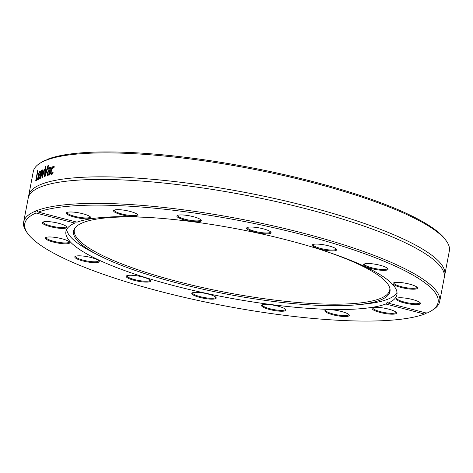 <?xml version="1.0" encoding="UTF-8"?>
<svg xmlns="http://www.w3.org/2000/svg" width="473" height="473" viewBox="0 0 473 473"><rect width="100%" height="100%" fill="white"/><g stroke="black" fill="none" stroke-linecap="round" stroke-linejoin="round"><path stroke-width="0.71" d="M38.313 212.105L77.016 222.174A168.477 34.659 10.8 0 1 265.087 234.703A168.477 34.659 10.8 0 1 396.924 294.661A168.477 34.659 10.8 0 1 388.097 303.104L426.806 313.173A210.39 43.285 10.8 0 0 431.766 310.572L433.351 309.543A211.786 43.569 -169.2 0 0 439.719 301.431A211.786 43.569 -169.2 0 0 272.69 225.769A211.786 43.569 -169.2 0 0 36.634 210.668L38.313 212.105A210.39 43.285 10.8 0 1 294.241 232.598A210.39 43.285 10.8 0 1 431.766 310.572M75.414 221.754L74.758 223.079L36.054 213.01L35.623 211.076A4.192 1.271 103.5 0 1 36.173 210.603A4.192 1.271 103.5 0 1 36.462 210.574A4.192 1.271 103.5 0 1 36.634 210.668M426.729 312.824L424.541 314.078L385.838 304.009L387.588 301.922L388.097 303.104M424.541 314.078A210.39 43.285 10.8 0 1 211.449 303.27A210.39 43.285 10.8 0 1 27.682 233.485A210.39 43.285 10.8 0 1 36.054 213.01M35.623 211.076A211.786 43.569 -169.2 0 0 23.65 222.062A211.786 43.569 -169.2 0 0 26.583 231.947L27.682 233.485M270.923 233.047A12.434 2.56 -169.2 0 0 270.887 232.196A12.434 2.56 -169.2 0 0 259.322 227.933A12.434 2.56 -169.2 0 0 247.007 227.637A12.434 2.56 -169.2 0 0 256.39 232.545A12.434 2.56 -169.2 0 0 270.923 233.047M135.639 213.335A12.434 2.56 -169.2 0 0 123.465 210.095A12.434 2.56 -169.2 0 0 113.94 210.266A12.434 2.56 -169.2 0 0 125.298 215.582A12.434 2.56 -169.2 0 0 137.82 214.819A12.434 2.56 -169.2 0 0 135.639 213.335M406.384 303.412A12.434 2.56 -169.2 0 0 420.296 302.933A12.434 2.56 -169.2 0 0 408.737 298.67A12.434 2.56 -169.2 0 0 396.415 298.374A12.434 2.56 -169.2 0 0 406.384 303.412M383.071 270.355A12.434 2.56 -169.2 0 0 387.895 268.688A12.434 2.56 -169.2 0 0 376.331 264.431A12.434 2.56 -169.2 0 0 364.015 264.135A12.434 2.56 -169.2 0 0 368.999 267.848A12.434 2.56 -169.2 0 0 383.071 270.355M334.872 250.761A12.434 2.56 -169.2 0 0 336.469 249.253A12.434 2.56 -169.2 0 0 324.904 244.996A12.434 2.56 -169.2 0 0 312.588 244.701A12.434 2.56 -169.2 0 0 319.683 249.04A12.434 2.56 -169.2 0 0 334.872 250.761M408.181 288.843A12.434 2.56 -169.2 0 0 417.328 287.537A12.434 2.56 -169.2 0 0 405.769 283.274A12.434 2.56 -169.2 0 0 393.447 282.984A12.434 2.56 -169.2 0 0 408.181 288.843M84.904 214.34A12.434 2.56 -169.2 0 0 66.711 212.602A12.434 2.56 -169.2 0 0 78.069 217.917A12.434 2.56 -169.2 0 0 90.591 217.154A12.434 2.56 -169.2 0 0 84.904 214.34M200.966 219.904A12.434 2.56 -169.2 0 0 189.165 215.765A12.434 2.56 -169.2 0 0 177.251 215.546A12.434 2.56 -169.2 0 0 188.609 220.867A12.434 2.56 -169.2 0 0 201.131 220.105A12.434 2.56 -169.2 0 0 200.966 219.904M385.838 304.009A168.477 34.659 10.8 0 1 372.925 307.225A168.477 34.659 10.8 0 1 183.613 288.128A168.477 34.659 10.8 0 1 65.936 231.522A168.477 34.659 10.8 0 1 74.758 223.079M54.673 237.334A12.434 2.56 -169.2 0 0 45.727 237.582A12.434 2.56 -169.2 0 0 57.085 242.903A12.434 2.56 -169.2 0 0 69.608 242.141A12.434 2.56 -169.2 0 0 54.673 237.334M127.988 275.416A12.434 2.56 -169.2 0 0 126.587 275.865A12.434 2.56 -169.2 0 0 137.95 281.187A12.434 2.56 -169.2 0 0 150.467 280.424A12.434 2.56 -169.2 0 0 140.7 276.528A12.434 2.56 -169.2 0 0 127.988 275.416M261.894 306.273A12.434 2.56 -169.2 0 0 276.267 310.826A12.434 2.56 -169.2 0 0 285.81 309.579A12.434 2.56 -169.2 0 0 274.245 305.316A12.434 2.56 -169.2 0 0 261.93 305.02A12.434 2.56 -169.2 0 0 261.894 306.273M377.951 311.837A12.434 2.56 -169.2 0 0 391.189 314.178A12.434 2.56 -169.2 0 0 396.344 312.523A12.434 2.56 -169.2 0 0 384.786 308.26A12.434 2.56 -169.2 0 0 372.464 307.97A12.434 2.56 -169.2 0 0 377.951 311.837M327.215 312.842A12.434 2.56 -169.2 0 0 341.861 316.372A12.434 2.56 -169.2 0 0 349.121 314.858A12.434 2.56 -169.2 0 0 337.556 310.595A12.434 2.56 -169.2 0 0 325.241 310.3A12.434 2.56 -169.2 0 0 327.215 312.842M191.932 293.13A12.434 2.56 -169.2 0 0 204.123 298.357A12.434 2.56 -169.2 0 0 216.055 297.482A12.434 2.56 -169.2 0 0 204.49 293.219A12.434 2.56 -169.2 0 0 192.174 292.929A12.434 2.56 -169.2 0 0 191.932 293.13M79.789 255.822A12.434 2.56 -169.2 0 0 75.166 256.431A12.434 2.56 -169.2 0 0 86.524 261.752A12.434 2.56 -169.2 0 0 99.046 260.99A12.434 2.56 -169.2 0 0 79.789 255.822M56.47 222.771A12.434 2.56 -169.2 0 0 42.759 222.192A12.434 2.56 -169.2 0 0 54.117 227.513A12.434 2.56 -169.2 0 0 66.64 226.75A12.434 2.56 -169.2 0 0 56.47 222.771M397.001 292.415A168.477 34.659 10.8 0 1 373.759 302.862A168.477 34.659 10.8 0 1 363.607 304.163L357.34 304.76A161.074 33.14 10.8 0 1 99.023 255.479A161.074 33.14 10.8 0 1 74.486 228.731A161.074 33.14 10.8 0 1 150.207 217.545M99.023 255.479L93.412 252.623A168.477 34.659 10.8 0 1 66.687 229.405M23.65 222.062L28.214 198.122A211.786 43.569 10.8 0 1 39.72 187.332A211.786 43.569 10.8 0 1 244.417 195.012A211.786 43.569 10.8 0 1 437.56 263.225A211.786 43.569 10.8 0 1 444.283 277.491L439.719 301.431M446.417 241.053L445.318 239.515A210.39 43.285 -169.2 0 0 261.551 169.73A210.39 43.285 -169.2 0 0 48.459 158.922L46.271 160.176A211.786 43.569 10.8 0 1 260.517 170.623A211.786 43.569 10.8 0 1 446.417 241.053A211.786 43.569 10.8 0 1 449.35 250.938L444.786 274.878A211.786 43.569 10.8 0 1 444.437 276.167M28.563 196.833A211.786 43.569 10.8 0 1 28.717 195.509A211.786 43.569 10.8 0 1 244.913 192.393A211.786 43.569 10.8 0 1 444.786 274.878M46.271 160.176A4.192 1.242 105.7 0 1 45.704 160.649A4.192 1.236 105.7 0 1 45.42 160.672A4.192 1.236 105.7 0 1 45.254 160.584L46.194 159.827L46.673 159.951M28.717 195.509L33.281 171.569A211.786 43.569 10.8 0 1 39.649 163.457A211.786 43.569 10.8 0 1 45.254 160.584M48.039 165.349A211.786 43.569 10.8 0 1 48.618 165.166A1997.248 1866.736 123.3 0 0 45.112 176.388A211.786 43.569 -169.2 0 0 44.527 176.595A1997.248 1615.082 -137.9 0 1 45.219 166.354A211.786 43.569 10.8 0 1 45.775 166.141A2114.15 1715.967 43 0 0 45.183 174.667A2114.15 1981.663 -57.9 0 1 48.039 165.349L48.518 165.479M37.515 178.623L37.272 179.894A211.786 43.569 -169.2 0 0 35.688 180.917L37.739 170.174A211.786 43.569 10.8 0 1 38.082 169.937L36.279 179.409A211.786 43.569 10.8 0 1 37.515 178.623M38.508 179.362C37.763 179.722 37.645 178.546 38.159 175.832C38.709 173.065 39.336 171.433 40.028 170.942L40.548 171.48L40.152 174.844A211.786 43.569 -169.2 0 0 38.52 175.708C38.171 177.6 38.236 178.422 38.727 178.179L39.72 176.79L39.46 178.262L38.189 179.427M38.603 179.308L38.514 178.22L39.413 178.327M44.166 169.245A211.786 43.569 10.8 0 1 44.651 169.056A3500.17 3334.697 110.5 0 0 42.387 177.399A211.786 43.569 -169.2 0 0 41.955 177.576A2325.646 1929.686 -139.1 0 1 42.475 171.646A2344.478 2242.777 122.1 0 0 40.643 178.15A211.786 43.569 -169.2 0 0 40.246 178.333A3444.906 2969.701 -138.2 0 1 41.133 170.582A211.786 43.569 10.8 0 1 41.577 170.369A4259.844 3712.482 43.8 0 0 40.838 176.399A2481.896 2377.629 -59.4 0 1 42.653 169.878A211.786 43.569 10.8 0 1 43.031 169.712A2362.434 1961.099 41.3 0 0 42.505 175.672A4802.635 4584.712 -76.5 0 1 44.166 169.245L44.568 169.352M47.661 175.785L47.087 175.288L47.152 173.532L48.199 170.99L49.866 169.677L49.866 168.524L49.328 168.423L48.246 169.269A211.786 43.569 -169.2 0 0 48.211 169.281L48.477 167.891L49.559 167.223L50.469 167.531L49.387 175.075A211.786 43.569 -169.2 0 0 48.808 175.241L48.967 174.383L47.448 175.79M50.552 168.861L49.328 168.423M49.009 168.583L50.185 167.395L49.559 167.223L50.469 167.531M51.622 174.673L50.599 173.946L50.741 170.907L51.799 167.649L53.23 166.242L54.206 166.597L53.916 168.122A211.786 43.569 -169.2 0 0 53.881 168.134L52.994 167.43L51.362 170.741C51.007 172.686 51.167 173.603 51.835 173.49L53.094 172.261A211.786 43.569 10.8 0 1 53.13 172.249L52.84 173.774L51.173 174.673M52.361 167.939L53.845 166.419L53.23 166.242L53.668 166.242M53.987 167.755L52.994 167.43M52.45 173.668L51.587 173.49L52.905 173.414M46.194 159.827A210.39 43.285 -169.2 0 0 41.234 162.428L39.649 163.457M45.213 176.074A2002.457 1620.303 -137.9 0 1 45.302 174.697M45.615 174.779L45.183 174.667M45.745 166.49L45.219 166.354M36.279 179.409L36.941 179.563A211.088 43.427 10.8 0 1 37.391 179.267M36.486 180.379L36.658 179.498M40.53 172.562L39.791 172.071L39.212 172.958L38.721 174.673L39.377 174.833A211.088 43.427 10.8 0 1 40.246 174.36M40.294 174.094L39.951 174.011L40.122 172.462L39.791 172.071M38.721 174.673A211.786 43.569 10.8 0 1 39.951 174.011M38.532 178.22L39.389 178.345M38.922 175.483L39.082 174.762M39.98 172.042L40.507 171.238M42.475 171.646L42.848 171.74A2488.707 2384.334 -59.6 0 1 42.86 171.64M42.747 176.074A2331.943 1935.971 -139 0 1 42.777 175.743M42.83 175.761L42.505 175.672M43.008 169.967L42.653 169.878M41.535 170.682L41.133 170.582M50.138 171.161L48.53 171.64L47.738 173.26L47.897 174.484L48.825 174.608M49.706 173.402L49.186 173.254L48.104 174.472L48.731 174.643L49.807 173.425M49.186 173.254L49.612 171.019M50.493 168.695L49.955 168.601M48.423 171.746L50.44 170.109M48.293 175.956L47.72 175.459L47.785 173.703M49.494 174.531L48.967 174.383M49.103 168.069L48.477 167.891M50.339 170.085L49.819 169.937M48.831 171.161L48.199 170.99M47.72 175.459L47.087 175.288M54.182 167.809L53.609 167.608M51.51 174.691L51.179 172.296M270.503 231.788A11.736 2.412 10.8 0 1 270.497 231.971A11.736 2.412 10.8 0 1 270.373 232.231A11.736 2.412 10.8 0 1 257.862 232.012A11.736 2.412 10.8 0 1 247.444 227.572A11.736 2.412 10.8 0 1 247.509 227.401M200.747 219.697A11.736 2.412 10.8 0 1 200.741 219.88A11.736 2.412 10.8 0 1 190.365 220.335A11.736 2.412 10.8 0 1 178.008 216.22A11.736 2.412 10.8 0 1 177.688 215.481A11.736 2.412 10.8 0 1 177.753 215.31M137.436 214.417A11.736 2.412 10.8 0 1 137.43 214.6A11.736 2.412 10.8 0 1 129.271 215.363A11.736 2.412 10.8 0 1 116.595 212.152A11.736 2.412 10.8 0 1 114.377 210.201A11.736 2.412 10.8 0 1 114.442 210.03M90.207 216.746A11.736 2.412 10.8 0 1 90.207 216.93A11.736 2.412 10.8 0 1 72.682 215.735A11.736 2.412 10.8 0 1 67.154 212.537A11.736 2.412 10.8 0 1 67.219 212.365M66.255 226.342A11.736 2.412 10.8 0 1 66.255 226.526A11.736 2.412 10.8 0 1 52.958 226.431A11.736 2.412 10.8 0 1 43.197 222.127A11.736 2.412 10.8 0 1 43.268 221.955M69.224 241.733A11.736 2.412 10.8 0 1 69.224 241.916A11.736 2.412 10.8 0 1 60.426 242.602A11.736 2.412 10.8 0 1 46.165 237.517A11.736 2.412 10.8 0 1 46.236 237.345M98.662 260.582A11.736 2.412 10.8 0 1 98.656 260.765A11.736 2.412 10.8 0 1 93.944 261.794A11.736 2.412 10.8 0 1 81.711 259.748A11.736 2.412 10.8 0 1 75.603 256.366A11.736 2.412 10.8 0 1 75.674 256.195M150.083 280.016A11.736 2.412 10.8 0 1 150.083 280.199A11.736 2.412 10.8 0 1 148.41 281.074A11.736 2.412 10.8 0 1 135.225 279.744A11.736 2.412 10.8 0 1 127.03 275.8A11.736 2.412 10.8 0 1 127.095 275.629M215.67 297.079A11.736 2.412 10.8 0 1 215.664 297.263A11.736 2.412 10.8 0 1 215.54 297.517A11.736 2.412 10.8 0 1 203.029 297.304A11.736 2.412 10.8 0 1 192.612 292.864A11.736 2.412 10.8 0 1 192.677 292.692M285.426 309.171A11.736 2.412 10.8 0 1 285.42 309.354A11.736 2.412 10.8 0 1 275.044 309.809A11.736 2.412 10.8 0 1 262.686 305.694A11.736 2.412 10.8 0 1 262.367 304.955A11.736 2.412 10.8 0 1 262.438 304.783M348.737 314.45A11.736 2.412 10.8 0 1 348.731 314.634A11.736 2.412 10.8 0 1 340.572 315.396A11.736 2.412 10.8 0 1 327.895 312.186A11.736 2.412 10.8 0 1 325.678 310.235A11.736 2.412 10.8 0 1 325.743 310.063M395.96 312.115A11.736 2.412 10.8 0 1 395.96 312.304A11.736 2.412 10.8 0 1 378.435 311.11A11.736 2.412 10.8 0 1 372.907 307.905A11.736 2.412 10.8 0 1 372.972 307.734M419.912 302.525A11.736 2.412 10.8 0 1 419.912 302.708A11.736 2.412 10.8 0 1 406.62 302.614A11.736 2.412 10.8 0 1 396.859 298.309A11.736 2.412 10.8 0 1 396.924 298.138M416.944 287.135A11.736 2.412 10.8 0 1 416.944 287.318A11.736 2.412 10.8 0 1 408.146 288.004A11.736 2.412 10.8 0 1 393.891 282.919A11.736 2.412 10.8 0 1 393.956 282.748M387.511 268.286A11.736 2.412 10.8 0 1 387.505 268.469A11.736 2.412 10.8 0 1 382.793 269.492A11.736 2.412 10.8 0 1 370.56 267.446A11.736 2.412 10.8 0 1 364.452 264.07A11.736 2.412 10.8 0 1 364.517 263.899M336.084 248.851A11.736 2.412 10.8 0 1 336.084 249.035A11.736 2.412 10.8 0 1 334.411 249.91A11.736 2.412 10.8 0 1 321.226 248.579A11.736 2.412 10.8 0 1 313.031 244.636A11.736 2.412 10.8 0 1 313.096 244.464M389.841 288.181A160.554 33.033 10.8 0 1 366.871 302.005A160.554 33.033 10.8 0 1 182.282 282.759A160.554 33.033 10.8 0 1 74.905 228.104M323.709 250.643A161.074 33.14 10.8 0 1 390 288.92A161.074 33.14 10.8 0 1 367.042 303.512A161.074 33.14 10.8 0 1 357.34 304.76M38.484 175.909L38.159 175.832M50.392 169.825L49.866 169.677M47.678 173.674L47.152 173.532M52.42 167.826L51.799 167.649M51.303 171.06L50.741 170.907M51.22 174.117L50.599 173.946M40.613 172.196L39.957 172.036M50.333 168.565L49.706 168.394M53.857 167.613L53.242 167.436"/></g></svg>
